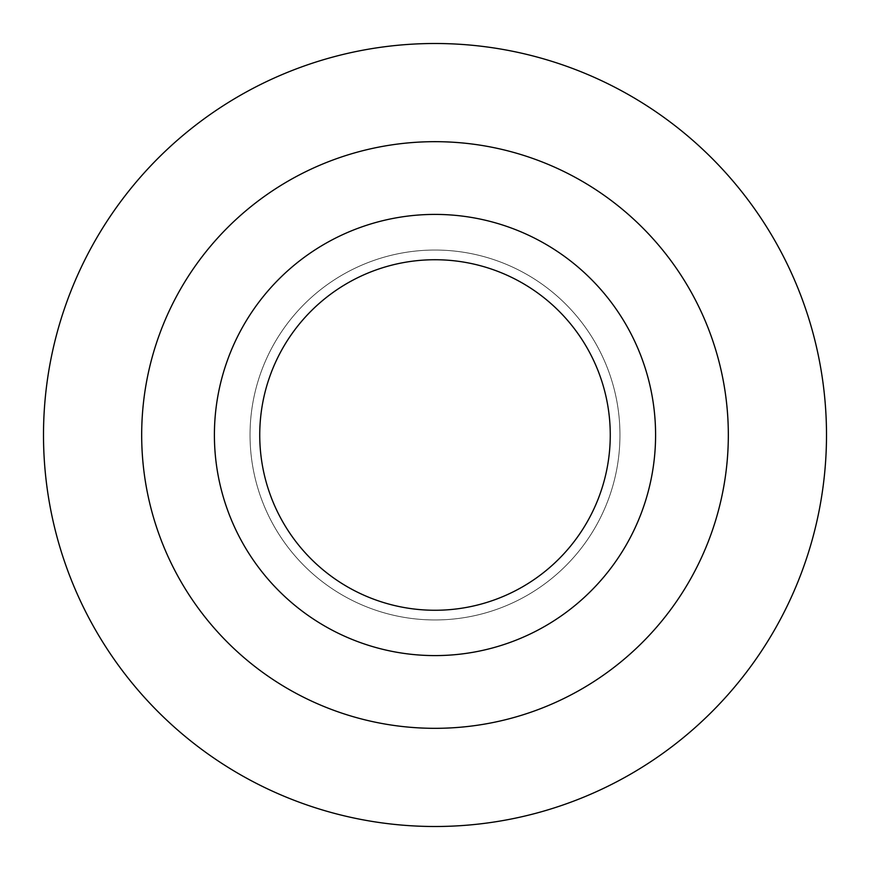 <?xml version="1.0" encoding="UTF-8"?>
<svg xmlns="http://www.w3.org/2000/svg" width="870" height="870" viewBox="0 0 870 870"><rect width="100%" height="100%" fill="white"/><g stroke="black" fill="none" stroke-linecap="round" stroke-linejoin="round"><path stroke-width="0.65" stroke-dasharray="4.35 3.26" d="M214.401 435A220.599 220.599 0 0 1 545.294 243.959A220.599 220.599 0 0 1 545.294 626.041A220.599 220.599 0 0 1 214.401 435A220.599 220.599 0 0 1 545.294 243.959A220.599 220.599 0 0 1 545.294 626.041A220.599 220.599 0 0 1 214.401 435A220.599 220.599 0 0 1 545.294 243.959A220.599 220.599 0 0 1 545.294 626.041A220.599 220.599 0 0 1 214.401 435M250.038 435A184.962 184.962 0 0 1 527.481 274.822A184.962 184.962 0 0 1 527.481 595.178A184.962 184.962 0 0 1 250.038 435A184.962 184.962 0 0 1 527.481 274.822A184.962 184.962 0 0 1 527.481 595.178A184.962 184.962 0 0 1 250.038 435A184.962 184.962 0 0 1 527.481 274.822A184.962 184.962 0 0 1 527.481 595.178A184.962 184.962 0 0 1 250.038 435A184.962 184.962 0 0 1 527.481 274.822A184.962 184.962 0 0 1 527.481 595.178A184.962 184.962 0 0 1 250.038 435M141.679 435A293.32 293.32 0 0 1 581.66 180.971A293.32 293.32 0 0 1 581.66 689.029A293.32 293.32 0 0 1 141.679 435A293.32 293.32 0 0 1 581.66 180.971A293.32 293.32 0 0 1 581.66 689.029A293.32 293.32 0 0 1 141.679 435A293.32 293.32 0 0 1 581.66 180.971A293.32 293.32 0 0 1 581.66 689.029A293.32 293.32 0 0 1 141.679 435M43.5 435A391.5 391.5 0 0 1 630.75 95.95A391.5 391.5 0 0 1 630.75 774.05A391.5 391.5 0 0 1 43.5 435M259.738 435A175.261 175.261 0 0 1 522.631 283.218A175.261 175.261 0 0 1 522.631 586.782A175.261 175.261 0 0 1 259.738 435"/><path stroke-width="1.3" d="M214.401 435A220.599 220.599 0 0 1 545.294 243.959A220.599 220.599 0 0 1 545.294 626.041A220.599 220.599 0 0 1 214.401 435M259.738 435A175.261 175.261 0 0 1 522.631 283.218A175.261 175.261 0 0 1 522.631 586.782A175.261 175.261 0 0 1 259.738 435M141.679 435A293.32 293.32 0 0 1 581.66 180.971A293.32 293.32 0 0 1 581.66 689.029A293.32 293.32 0 0 1 141.679 435M43.5 435A391.5 391.5 0 0 1 630.75 95.95A391.5 391.5 0 0 1 630.75 774.05A391.5 391.5 0 0 1 43.5 435"/></g></svg>
